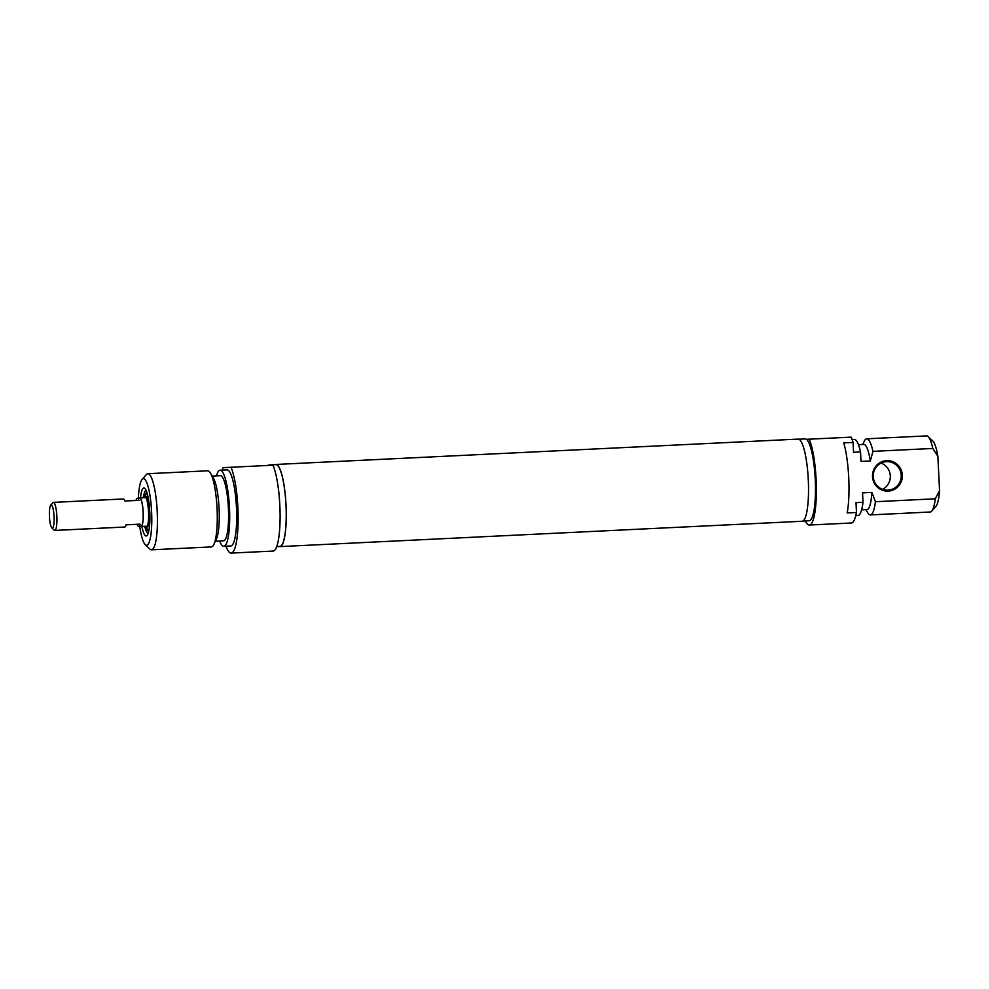 <?xml version="1.0" encoding="UTF-8"?>
<svg xmlns="http://www.w3.org/2000/svg" width="989" height="989" viewBox="0 0 989 989"><rect width="100%" height="100%" fill="white"/><g stroke="black" fill="none" stroke-linecap="round" stroke-linejoin="round"><path stroke-width="1.48" d="M275.202 464.657A41.13 8.135 87.2 0 1 275.919 464.459A41.13 8.135 87.2 0 1 286.031 505.07A41.13 8.135 87.2 0 1 279.912 546.608A41.13 8.135 87.2 0 1 279.17 546.484M279.912 546.608L802.166 521.252A41.13 8.135 -92.8 0 0 808.285 479.714A41.13 8.135 -92.8 0 0 798.185 439.104L275.919 464.459M54.061 516.382A11.67 2.312 87.2 0 1 51.848 527.953A11.67 2.312 87.2 0 1 49.45 516.629A11.67 2.312 87.2 0 1 50.736 505.119A11.67 2.312 87.2 0 1 54.061 516.382M51.848 527.953L54.197 530.178A14.044 2.782 -92.8 0 0 54.766 530.438A14.044 2.782 -92.8 0 0 56.855 516.246A14.044 2.782 -92.8 0 0 53.406 502.375A14.044 2.782 -92.8 0 0 52.862 502.684L50.736 505.119M135.975 500.496A14.044 2.782 87.2 0 1 137.335 498.295L139.672 498.184A14.044 2.782 87.2 0 1 143.121 512.055A14.044 2.782 87.2 0 1 141.031 526.247L138.707 526.358A14.044 2.782 87.2 0 1 137.125 524.306L126.073 524.838M54.766 530.438L124.713 527.038A14.044 2.782 -92.8 0 0 126.085 524.813L140.079 524.133A14.044 2.782 87.2 0 1 138.707 526.358M137.335 498.295A14.044 2.782 87.2 0 1 138.905 500.347L124.923 501.027A14.044 2.782 -92.8 0 0 123.353 498.975L53.406 502.375M140.079 524.133L137.125 524.306M139.152 498.209A14.291 2.819 87.2 0 1 139.659 497.949A14.291 2.819 87.2 0 1 143.17 512.055A14.291 2.819 87.2 0 1 141.044 526.482A14.291 2.819 87.2 0 1 140.525 526.272M148.14 533.491A21.671 4.277 87.2 0 1 145.272 528.151M143.714 495.885A21.671 4.277 87.2 0 1 146.038 490.284M141.884 526.445A24.045 4.76 -92.8 0 0 147.114 535.469A24.045 4.76 -92.8 0 0 149.759 511.758A24.045 4.76 -92.8 0 0 144.827 488.418A24.045 4.76 -92.8 0 0 143.838 487.973A24.045 4.76 -92.8 0 0 140.5 497.9M138.361 498.246A33.342 6.589 87.2 0 1 142.107 479.442A33.342 6.589 87.2 0 1 143.38 478.688A33.342 6.589 87.2 0 1 151.725 515.022A33.342 6.589 87.2 0 1 145.272 544.667A33.342 6.589 87.2 0 1 139.733 526.309M222.29 470.096A45.247 8.938 87.2 0 1 222.982 467.71L230.956 467.253A45.247 8.938 87.2 0 1 238.151 517.816A45.247 8.938 87.2 0 1 231.142 553.098A45.247 8.938 87.2 0 1 225.987 546.2M231.142 553.098L273.112 551.071A45.247 8.938 -92.8 0 0 280.11 515.776A45.247 8.938 -92.8 0 0 272.927 465.213L230.956 467.253M145.272 544.667L149.969 549.105A38.101 7.529 -92.8 0 0 151.527 549.822A38.101 7.529 -92.8 0 0 157.202 511.4A38.101 7.529 -92.8 0 0 147.831 473.706A38.101 7.529 -92.8 0 0 147.818 473.706A38.101 7.529 -92.8 0 0 146.347 474.559L142.107 479.442M147.831 473.706L207.69 470.801A38.101 7.529 87.2 0 1 207.69 470.801A38.101 7.529 87.2 0 1 210.434 473.076A38.101 7.529 87.2 0 1 217.061 508.494A38.101 7.529 87.2 0 1 213.896 544.383A38.101 7.529 87.2 0 1 211.386 546.917L151.527 549.822M267.772 465.46A40.957 8.097 87.2 0 1 268.921 464.966A40.957 8.097 87.2 0 1 268.934 464.966L275.931 464.632A40.957 8.097 87.2 0 1 275.931 464.632A40.957 8.097 87.2 0 1 285.994 505.144A40.957 8.097 87.2 0 1 279.899 546.447L276.697 546.596M268.934 464.966A40.957 8.097 87.2 0 1 270.133 465.349M210.434 473.076L213.401 478.058A32.625 6.453 87.2 0 1 219.076 508.395A32.625 6.453 87.2 0 1 216.356 539.129L213.896 544.383M212.202 476.068L220.374 475.672A32.625 6.453 87.2 0 1 220.374 475.672A32.625 6.453 87.2 0 1 228.397 507.938A32.625 6.453 87.2 0 1 223.539 540.835L215.367 541.23M216.492 475.857A38.101 7.529 87.2 0 1 220.09 470.195A38.101 7.529 87.2 0 1 220.102 470.195A38.101 7.529 87.2 0 1 229.473 507.889A38.101 7.529 87.2 0 1 223.798 546.311A38.101 7.529 87.2 0 1 219.657 541.032M220.102 470.195L227.099 469.862A38.101 7.529 87.2 0 1 227.099 469.862A38.101 7.529 87.2 0 1 236.47 507.542A38.101 7.529 87.2 0 1 230.796 545.965L223.798 546.311M143.009 497.788A16.912 3.338 87.2 0 1 144.357 495.168A16.912 3.338 87.2 0 1 144.654 495.081A16.912 3.338 87.2 0 1 148.857 512.562A16.912 3.338 87.2 0 1 145.989 528.794A16.912 3.338 87.2 0 1 144.394 526.321M143.615 497.751A15.478 3.054 87.2 0 1 144.728 496.503L144.728 496.503A15.478 3.054 87.2 0 1 148.535 511.82A15.478 3.054 87.2 0 1 146.236 527.421A15.478 3.054 87.2 0 1 145 526.296M146.681 527.236A15.478 3.054 87.2 0 1 145.915 526.247M144.53 497.714A15.478 3.054 87.2 0 1 145.198 496.663M901.214 475.227A14.291 14.007 -93.3 0 1 888.048 490.161A14.291 14.007 -93.3 0 1 873.238 476.587A14.291 14.007 -93.3 0 1 886.404 461.64A14.291 14.007 -93.3 0 1 901.214 475.227M902.339 475.165A15.243 14.934 86.7 0 0 879.308 463.075A15.243 14.934 86.7 0 0 880.606 489.431A15.243 14.934 86.7 0 0 902.339 475.165M882.534 489.345A14.291 14.007 86.7 0 0 881.026 463.075M856.486 512.512L847.165 512.97A45.247 8.938 -92.8 0 0 843.741 442.887L853.062 442.442L853.544 452.307L860.541 451.961L860.999 461.418L870.332 460.961L872.966 451.367L932.812 448.45L937.869 456.25L939.55 490.556L935.285 498.802L875.426 501.707L871.865 492.398L862.544 492.856L863.001 502.301L856.004 502.647L856.486 512.512A45.247 8.938 -92.8 0 1 851.331 522.996L809.361 525.023A45.247 8.938 87.2 0 1 805.355 520.931M937.869 456.25A33.342 6.589 -92.8 0 0 932.812 441.045L928.115 436.606A38.101 7.529 87.2 0 1 932.812 448.45M872.966 451.367A38.101 7.529 -92.8 0 0 866.71 438.807L926.557 435.902A38.101 7.529 87.2 0 1 928.115 436.606M866.71 438.807A38.101 7.529 -92.8 0 0 864.201 441.329L862.717 444.481M870.332 460.961A32.625 6.453 -92.8 0 0 863.879 444.42L858.44 444.691M860.541 451.961A38.101 7.529 -92.8 0 0 854.286 439.4L852.11 439.512M853.062 442.442A45.247 8.938 -92.8 0 0 851.146 437.138L809.175 439.178A45.247 8.938 87.2 0 1 816.37 489.74A45.247 8.938 87.2 0 1 809.361 525.023M935.285 498.802A38.101 7.529 87.2 0 1 931.737 511.152L935.977 506.269A33.342 6.589 -92.8 0 0 939.55 490.556M802.895 521.055L809.15 520.746A40.957 8.097 87.2 0 0 815.257 479.368A40.957 8.097 87.2 0 0 806.418 439.339L809.175 439.178M931.737 511.152A38.101 7.529 87.2 0 1 930.253 512.005L870.407 514.91A38.101 7.529 -92.8 0 0 875.426 501.707M865.882 509.644L867.662 512.648A38.101 7.529 -92.8 0 0 870.407 514.91M806.418 439.339A40.957 8.097 -92.8 0 0 805.182 438.931L798.914 439.227M861.604 509.854L867.044 509.595A32.625 6.453 -92.8 0 0 871.865 492.398M855.806 515.628L857.982 515.516A38.101 7.529 -92.8 0 0 863.001 502.301M146.829 527.088A15.243 3.016 87.2 0 1 146.038 526.247M144.654 497.702A15.243 3.016 87.2 0 1 145.358 496.787M148.634 531.81A20.72 4.092 87.2 0 1 147.398 529.375M145.704 494.463A20.72 4.092 87.2 0 1 146.693 491.916M141.044 526.482L147.349 526.185M139.659 497.949L145.964 497.64M146.619 491.694L145.63 494.5M147.324 529.338L148.573 532.033M145.989 528.794L149.005 530.017M144.357 495.168L147.237 493.659"/></g></svg>
